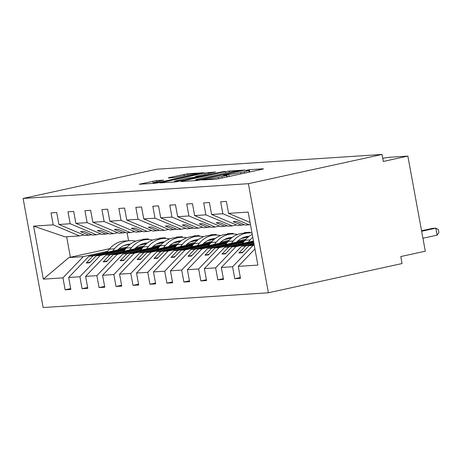<?xml version="1.0" encoding="UTF-8"?>
<svg xmlns="http://www.w3.org/2000/svg" width="462" height="462" viewBox="0 0 462 462"><rect width="100%" height="100%" fill="white"/><g stroke="black" fill="none" stroke-linecap="round" stroke-linejoin="round"><path stroke-width="0.69" d="M201.9 179.932L215.298 179.308L219.04 178.696L262.37 169.219L263.444 168.78L249.289 169.71L245.68 170.432L247.753 170.322A8.951 0.56 -10.4 0 1 248.851 170.391A8.951 0.56 -10.4 0 1 244.311 171.731L240.702 172.522A8.951 0.56 -10.4 0 1 228.736 174.486L224.284 175.034L223.29 175.323L225.364 175.219A8.951 0.56 -10.4 0 1 226.467 175.289A8.951 0.56 -10.4 0 1 221.922 176.628L218.312 177.414A8.951 0.56 -10.4 0 1 206.347 179.377L201.9 179.932M156.537 180.561L139.224 184.251L155.284 183.241L159.026 182.629L203.777 172.736L187.711 173.741L169.288 177.57L168.214 178.009L174.942 177.564L185.961 175.358A7.484 0.468 -10.4 0 1 196.881 173.776A7.484 0.468 -10.4 0 1 193.087 174.89L164.564 181.133A7.484 0.468 -10.4 0 1 153.638 182.715A7.484 0.468 -10.4 0 1 157.438 181.595L163.612 180.14L156.537 180.561L156.757 181.751M248.389 183.691L23.1 198.452L43.122 307.542L268.41 292.781L248.389 183.691L382.039 154.458L383.327 161.452L407.848 156.092L388.507 157.357L382.744 158.299M23.1 198.452L156.757 169.219L382.039 154.458M182.074 181.116L180.994 181.554L196.714 180.527L200.456 179.914L245.201 170.022L229.14 171.027L225.398 171.639L182.074 181.116L182.138 181.479M175.999 181.884L159.939 182.894L204.689 172.996L215.494 171.968L196.506 176.224L195.432 176.663L199.896 176.374L224.786 171.344L175.999 181.884M109.713 248.672L68.89 257.553L43.347 279.146L33.622 226.137L53.217 224.855L51.022 212.901L56.722 212.526L58.917 224.48L85.181 235.539L91.695 234.719M53.217 224.855L79.481 235.915L83.818 234.967M58.917 224.48L70.184 223.747L67.989 211.787L73.689 211.411L75.883 223.371L102.142 234.43L108.662 233.61M70.184 223.747L96.442 234.806L100.78 233.853M75.883 223.371L87.145 222.632L84.95 210.678L90.65 210.302L92.845 222.262L119.109 233.316L125.624 232.496M87.145 222.632L113.409 233.691L117.746 232.744M92.845 222.262L104.112 221.523L101.917 209.563L107.617 209.188L109.812 221.148L136.076 232.207L142.591 231.387M104.112 221.523L130.376 232.582L134.708 231.629M109.812 221.148L121.073 220.409L118.878 208.454L124.578 208.079L126.779 220.039L153.037 231.092L159.552 230.272M121.073 220.409L147.338 231.468L151.675 230.521M126.779 220.039L138.04 219.3L135.845 207.34L141.545 206.97L143.74 218.924L170.004 229.984L176.519 229.164M138.04 219.3L164.305 230.359L168.636 229.412M143.74 218.924L155.007 218.185L152.812 206.231L158.512 205.856L160.707 217.816L186.966 228.875L193.486 228.049M155.007 218.185L181.266 229.244L185.603 228.297M160.707 217.816L171.968 217.076L169.773 205.116L175.473 204.747L177.668 216.701L203.933 227.76L210.447 226.94M171.968 217.076L198.233 228.136L202.564 227.189M177.668 216.701L188.935 215.962L186.74 204.008L192.44 203.632L194.635 215.592L220.894 226.651L227.414 225.826M188.935 215.962L215.194 227.021L219.531 226.074M194.635 215.592L205.896 214.853L203.702 202.893L209.402 202.523L211.596 214.478L237.861 225.537L244.375 224.717M205.896 214.853L232.161 225.912L236.498 224.965M70.686 288.606L65.142 289.818L70.842 289.449L68.647 277.489L79.909 276.75L100.242 255.503L124.509 250.196M126.23 248.094L88.981 256.243L68.647 277.489M139.397 245.212L146.477 243.665M148.406 239.524L148.29 238.906L142.591 239.276L142.694 239.83M87.653 287.497L82.103 288.71L87.803 288.334L85.609 276.38L96.876 275.641L117.209 254.389L141.47 249.082M143.191 246.979L105.942 255.128L85.609 276.38M156.358 244.103L163.444 242.556M165.373 238.415L165.257 237.791L159.557 238.167L159.656 238.715M104.614 286.382L99.07 287.595L104.77 287.225L102.576 275.265L113.843 274.526L134.171 253.28L158.437 247.973M160.158 245.871L122.909 254.019L102.576 275.265M173.325 242.989L180.405 241.441M182.334 237.301L182.219 236.683L176.519 237.052L176.623 237.607M121.581 285.273L116.037 286.486L121.737 286.111L119.543 274.157L130.804 273.417L151.138 252.165L175.398 246.858M177.119 244.762L139.87 252.905L119.543 274.157M190.286 241.88L197.372 240.332M199.301 236.192L199.186 235.568L193.486 235.943L193.59 236.498M138.542 284.159L132.998 285.372L138.698 285.002L136.504 273.042L147.771 272.303L168.099 251.057L192.365 245.749M194.086 243.647L156.837 251.796L136.504 273.042M207.253 240.766L214.333 239.218M216.262 235.083L216.152 234.459L210.453 234.829L210.551 235.383M155.509 283.05L149.965 284.263L155.665 283.887L153.471 271.933L164.732 271.194L185.066 249.942L209.332 244.641M211.053 242.538L173.799 250.681L153.471 271.933M224.214 239.657L231.3 238.109M233.229 233.968L233.114 233.345L227.414 233.72L227.518 234.274M172.476 281.935L166.926 283.148L172.626 282.779L170.432 270.819L181.699 270.079L202.033 248.833L226.293 243.526M228.014 241.424L190.766 249.572L170.432 270.819M241.181 238.548L248.267 236.994M250.19 232.86L250.081 232.236L244.381 232.611L244.479 233.16M189.437 280.827L183.893 282.039L189.593 281.664L187.399 269.71L198.66 268.971L218.994 247.724L243.26 242.417M244.981 240.315L207.733 248.458L187.399 269.71M206.404 279.718L200.855 280.931L206.554 280.555L204.36 268.595L215.627 267.862L235.961 246.61L253.782 242.712M253.476 241.054L224.694 247.349L204.36 268.595M223.365 278.603L217.821 279.816L223.521 279.441L221.327 267.486L232.588 266.747L234.783 278.707L240.483 278.332L238.288 266.372L257.888 265.09L248.158 212.087L228.563 213.369L250.058 222.418M253.933 243.555L241.661 246.234L221.327 267.486M228.563 213.369L226.368 201.409L220.669 201.784L222.863 213.744L249.122 224.798L250.439 224.515M254.932 248.983L238.288 266.372M407.848 156.092L425.306 251.195L400.779 256.554L402.061 263.548L268.41 292.781M68.89 257.553L83.281 256.612L107.542 251.305M118.93 248.816L127.16 247.02M83.281 256.612L62.947 277.864L65.142 289.818M135.892 247.707L144.121 245.905M82.103 288.71L79.909 276.75M152.858 246.593L161.088 244.796M99.07 287.595L96.876 275.641M169.825 245.484L178.049 243.682M116.037 286.486L113.843 274.526M186.787 244.369L195.016 242.573M132.998 285.372L130.804 273.417M203.754 243.26L211.983 241.459M149.965 284.263L147.771 272.303M220.715 242.146L228.944 240.35M166.926 283.148L164.732 271.194M237.682 241.037L245.911 239.235M183.893 282.039L181.699 270.079M200.855 280.931L198.66 268.971M217.821 279.816L215.627 267.862M43.347 279.146L62.947 277.864M211.596 214.478L222.863 213.744M89.114 235.285L80.475 231.647L83.87 231.422L92.51 235.06L96.442 234.806M88.981 256.243L92.914 255.983L86.227 262.97L89.616 262.751L96.31 255.757L100.242 255.503M125.629 248.827L92.914 255.983M125.11 249.463L96.31 255.757M106.081 234.17L97.442 230.532L100.832 230.313L109.471 233.951L113.409 233.691M105.942 255.128L109.881 254.868L103.188 261.862L106.583 261.642L113.271 254.649L117.209 254.389M142.591 247.719L109.881 254.868M142.071 248.348L113.271 254.649M123.042 233.062L114.403 229.423L117.798 229.198L126.438 232.836L130.376 232.582M122.909 254.019L126.842 253.759L120.155 260.753L123.545 260.528L130.238 253.534L134.171 253.28M159.557 246.604L126.842 253.759M159.038 247.239L130.238 253.534M140.009 231.947L131.37 228.309L134.76 228.089L143.405 231.728L147.338 231.468M139.87 252.905L143.809 252.65L137.122 259.638L140.512 259.419L147.199 252.425L151.138 252.165M176.519 245.495L143.809 252.65M176.005 246.125L147.199 252.425M156.976 230.838L148.331 227.2L151.727 226.975L160.366 230.613L164.305 230.359M156.837 251.796L160.77 251.536L154.083 258.529L157.478 258.304L164.166 251.316L168.099 251.057M193.486 244.381L160.77 251.536M192.966 245.016L164.166 251.316M173.937 229.724L165.298 226.085L168.694 225.866L177.333 229.504L181.266 229.244M173.799 250.681L177.737 250.427L171.05 257.415L174.44 257.195L181.133 250.202L185.066 249.942M210.447 243.272L177.737 250.427M209.933 243.901L181.133 250.202M190.904 228.615L182.265 224.977L185.655 224.751L194.294 228.39L198.233 228.136M190.766 249.572L194.704 249.313L188.011 256.306L191.407 256.081L198.094 249.093L202.033 248.833M227.414 242.157L194.704 249.313M226.894 242.793L198.094 249.093M207.865 227.5L199.226 223.862L202.622 223.643L211.261 227.281L215.194 227.021M207.733 248.458L211.665 248.204L204.978 255.191L208.368 254.972L215.061 247.978L218.994 247.724M244.381 241.048L211.665 248.204M243.861 241.678L215.061 247.978M224.832 226.392L216.193 222.753L219.583 222.534L228.222 226.172L232.161 225.912M224.694 247.349L228.632 247.089L221.939 254.083L225.335 253.857L232.022 246.87L235.961 246.61M253.58 241.632L228.632 247.089M253.673 242.134L232.022 246.87M241.793 225.283L233.154 221.645L236.55 221.419L245.189 225.058L249.122 224.798M241.661 246.234L245.593 245.98L238.906 252.968L242.296 252.749L248.989 245.755L254.239 245.212M254.042 244.132L245.593 245.98M254.135 244.629L248.989 245.755M252.922 245.501L232.588 266.747M240.332 277.495L234.783 278.707M33.622 226.137L65.09 236.856L79.481 235.915M128.471 244.565L124.018 245.541M66.626 236.758L70.391 257.27M127.119 232.796L128.58 240.754M242.925 252.09L238.906 252.968M225.964 253.199L221.939 254.083M208.997 254.314L204.978 255.191M192.036 255.422L188.011 256.306M175.069 256.537L171.05 257.415M158.102 257.646L154.083 258.529M141.141 258.76L137.122 259.638M124.174 259.869L120.155 260.753M107.213 260.984L103.188 261.862M90.246 262.093L86.227 262.97M198.62 179.885L239.27 171.136L240.263 170.848L238.092 170.957A8.951 0.56 -10.4 0 0 226.126 172.921L200.127 178.609A8.951 0.56 -10.4 0 0 195.588 179.943A8.951 0.56 -10.4 0 0 196.691 180.013L198.62 179.885L198.689 180.255M178.268 180.215A7.484 0.468 -10.4 0 0 174.474 181.329A7.484 0.468 -10.4 0 0 185.401 179.747L196.523 177.108L188.323 178.014L178.268 180.215M422.926 238.253L437.116 235.152L435.833 228.159L432.438 228.384L421.552 230.763M437.116 235.152L438.9 232.421L438.386 229.626L435.833 228.159L421.644 231.26M252.252 234.367A26.213 23.036 86.3 0 0 245.022 240.257L242.388 243.48M252.772 237.214A26.213 23.036 86.3 0 0 250.179 239.922L248.331 242.18M251.992 232.969A26.213 23.036 86.3 0 0 248.498 232.9L243.341 233.235A26.213 23.036 86.3 0 0 228.061 241.372L225.421 244.589M248.498 232.9A26.213 23.036 86.3 0 0 233.218 241.031L231.37 243.289M236.509 242.163A22.794 20.033 -93.7 0 1 248.723 236.307A22.794 20.033 -93.7 0 1 249.168 236.284M246.159 236.671A22.794 20.033 -93.7 0 1 248.29 236.971M237.497 234.5A26.213 23.036 86.3 0 0 231.537 234.009L226.38 234.35A26.213 23.036 86.3 0 0 211.094 242.481L208.46 245.703M244.843 237.745A26.213 23.036 86.3 0 0 244.08 237.249M231.537 234.009A26.213 23.036 86.3 0 0 216.251 242.146L214.403 244.404M219.548 243.278A22.794 20.033 -93.7 0 1 231.757 237.422A22.794 20.033 -93.7 0 1 232.207 237.399M229.192 237.78A22.794 20.033 -93.7 0 1 231.329 238.086M220.53 235.608A26.213 23.036 86.3 0 0 214.57 235.118L209.413 235.458A26.213 23.036 86.3 0 0 194.132 243.595L191.493 246.812M227.876 238.854A26.213 23.036 86.3 0 0 227.113 238.363M214.57 235.118A26.213 23.036 86.3 0 0 199.289 243.255L197.441 245.513M202.581 244.386A22.794 20.033 -93.7 0 1 214.795 238.531A22.794 20.033 -93.7 0 1 215.24 238.507M212.225 238.889A22.794 20.033 -93.7 0 1 214.362 239.195M203.569 236.723A26.213 23.036 86.3 0 0 197.609 236.232L192.452 236.567A26.213 23.036 86.3 0 0 177.165 244.704L174.532 247.927M210.909 239.969A26.213 23.036 86.3 0 0 210.152 239.472M197.609 236.232A26.213 23.036 86.3 0 0 182.323 244.369L180.475 246.627M185.62 245.501A22.794 20.033 -93.7 0 1 197.828 239.645A22.794 20.033 -93.7 0 1 198.279 239.622M195.264 240.003A22.794 20.033 -93.7 0 1 197.401 240.309M186.602 237.832A26.213 23.036 86.3 0 0 180.642 237.341L175.485 237.682A26.213 23.036 86.3 0 0 160.198 245.819L157.565 249.035M193.948 241.077A26.213 23.036 86.3 0 0 193.185 240.587M180.642 237.341A26.213 23.036 86.3 0 0 165.361 245.478L163.513 247.736M168.653 246.61A22.794 20.033 -93.7 0 1 180.867 240.754A22.794 20.033 -93.7 0 1 181.312 240.731M178.297 241.112A22.794 20.033 -93.7 0 1 180.434 241.418M169.641 238.946A26.213 23.036 86.3 0 0 163.675 238.456L158.518 238.79A26.213 23.036 86.3 0 0 143.237 246.927L140.604 250.15M176.981 242.192A26.213 23.036 86.3 0 0 176.224 241.695M163.675 238.456A26.213 23.036 86.3 0 0 148.394 246.593L146.546 248.845M151.692 247.724A22.794 20.033 -93.7 0 1 163.9 241.869A22.794 20.033 -93.7 0 1 164.351 241.845M161.336 242.227A22.794 20.033 -93.7 0 1 163.467 242.533M152.674 240.055A26.213 23.036 86.3 0 0 146.714 239.564L141.557 239.905A26.213 23.036 86.3 0 0 126.27 248.042L123.637 251.259M160.019 243.301A26.213 23.036 86.3 0 0 159.257 242.81M146.714 239.564A26.213 23.036 86.3 0 0 131.427 247.701L129.579 249.959M134.725 248.833A22.794 20.033 -93.7 0 1 146.939 242.977A22.794 20.033 -93.7 0 1 147.384 242.954M144.369 243.335A22.794 20.033 -93.7 0 1 146.506 243.641M135.713 241.17A26.213 23.036 86.3 0 0 129.747 240.679L124.59 241.014A26.213 23.036 86.3 0 0 109.309 249.151L106.67 252.373M143.053 244.415A26.213 23.036 86.3 0 0 142.296 243.919M129.747 240.679A26.213 23.036 86.3 0 0 114.466 248.816L112.618 251.068M117.764 249.948A22.794 20.033 -93.7 0 1 129.972 244.092A22.794 20.033 -93.7 0 1 130.417 244.069M127.408 244.45A22.794 20.033 -93.7 0 1 129.539 244.756M206.439 179.891L206.347 179.377M218.566 178.794L218.312 177.414M222.176 178.009L221.922 176.628M227.321 176.882L226.9 174.601M229.106 176.496L228.736 174.486M240.956 173.903L240.702 172.522M244.565 173.111L244.311 171.731M249.705 171.991L249.289 169.71M204.608 180.007L204.516 179.499M225.652 173.025L225.398 171.639M229.366 172.262L229.14 171.027M196.783 180.521L196.691 180.013M161.423 182.837L161.359 182.473M204.937 174.382L204.689 172.996M208.645 173.573L208.426 172.384M195.524 177.177L195.432 176.663M199.977 176.842L199.896 176.374M169.352 177.934L169.288 177.57M184.228 175.739L183.974 174.353M187.93 174.948L187.711 173.741M140.708 184.194L140.644 183.83M153.205 183.379L152.801 181.173M250.179 239.922L245.022 240.257M233.218 241.031L228.061 241.372M216.251 242.146L211.094 242.481M199.289 243.255L194.132 243.595M182.323 244.369L177.165 244.704M165.361 245.478L160.198 245.819M148.394 246.593L143.237 246.927M131.427 247.701L126.27 248.042M114.466 248.816L109.309 249.151M226.778 177.004L226.467 175.289M249.168 172.107L248.851 170.391M240.327 171.194L240.263 170.848M195.709 180.59L195.588 179.943M195.189 177.2L195.085 176.646M174.596 181.976L174.474 181.329M196.939 177.512L196.87 177.131M153.754 183.339L153.638 182.715M196.985 174.324L196.881 173.776"/></g></svg>
